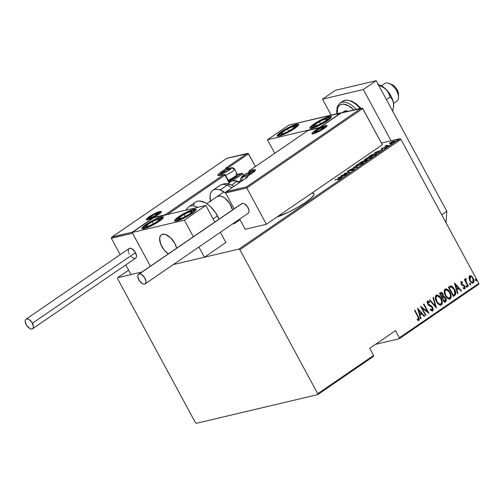 <?xml version="1.0" encoding="UTF-8"?>
<svg xmlns="http://www.w3.org/2000/svg" width="504" height="504" viewBox="0 0 504 504"><rect width="100%" height="100%" fill="white"/><g stroke="black" fill="none" stroke-linecap="round" stroke-linejoin="round"><path stroke-width="0.76" d="M311.73 193.183A25.187 4.253 151.6 0 1 314.017 193.719A25.187 4.253 151.6 0 1 305.323 202.52L311.075 198.116L313.91 194.872L314.074 193.838L313.381 193.271L311.73 193.183M281.837 215.221L281.226 214.093L281.837 215.221M375.537 344.326L399.288 338.719L478.737 284.275L478.8 283.361L399.351 337.806L395.483 330.662L369.716 348.321L373.584 355.465L317.747 393.725L239.891 249.732L400.945 139.369L478.8 283.361L400.945 139.369L400.025 138.688L238.972 249.052L173.282 264.568L204.391 257.223L225.868 242.506L220.355 232.312L225.868 242.506L204.391 257.223L173.282 264.568L238.972 249.052L400.025 138.688L381.427 143.079L400.025 138.688L400.945 139.369L239.891 249.732L238.972 249.052L239.891 249.732L317.747 393.725L373.584 355.465L369.716 348.321L395.483 330.662L399.351 337.806L399.288 338.719L375.537 344.326M466.748 287.274L467 286.203L466.194 285.692L466.572 287.154L467.076 287.198L467.114 286.461L466.194 285.692L466.225 286.732L467.032 287.236L467 286.203L466.704 287.318M141.964 271.971L117.608 277.723L128.614 270.182L117.608 277.723L117.552 278.63L195.407 422.629L196.327 423.31L317.69 394.632L373.521 356.378L373.584 355.465L373.521 356.378L317.69 394.632L317.747 393.725L317.69 394.632L196.327 423.31L195.407 422.629L117.552 278.63L117.608 277.723L141.964 271.971L130.99 274.56L125.767 264.902L130.99 274.56L141.964 271.971M276.891 217.06L288.855 212.039L297.517 207.409L305.323 202.52A25.187 4.253 151.6 0 1 276.891 217.06M389.479 143.438L392.748 142.607L394.991 141.013L392.024 141.693L389.479 143.438L394.38 141.706L394.997 141.025L392.024 141.693L389.453 143.407M389.006 145.36L386.442 145.719L386.543 145.202L384.836 146.343L389.006 145.36L386.618 145.713L386.543 145.202L384.836 146.343L389.006 145.36M381.578 148.541L381.301 148.919L381.982 148.831L385.39 147.439L384.275 148.378L386.114 147.174L382.089 148.636L383.046 147.804L381.578 148.541L381.761 148.888L381.578 148.541L381.811 148.875L385.201 147.47L384.275 148.378L385.793 147.596L385.566 147.212L382.177 148.617L383.046 147.804L381.578 148.541L381.811 148.875M375.745 154.445L376.614 153.411L373.974 153.903L368.651 156.744L374.365 155.396L376.727 153.493L375.241 153.544L371.177 155.106L368.651 156.744L374.365 155.396L375.745 154.445M364.14 161.022L363.422 160.965L363.699 161.488L363.422 160.965L359.787 162.817L365.501 161.469L367.114 159.995L363.157 161.034L359.787 162.817L365.501 161.469L366.691 160.65C367.473 160.02 367.403 159.825 366.477 160.07L364.14 160.946L364.424 161.475M357.405 167.013L353.72 166.975L353.298 167.265L356.353 167.24L349.77 169.684L357.5 166.95L353.72 166.975L353.298 167.265L356.353 167.24L349.77 169.684L357.405 167.013M346.903 174.214L342.411 175.272L349.889 172.166L344.182 173.515L348.296 172.714L340.805 175.827L346.519 174.478L342.411 175.272L349.889 172.166L344.182 173.515L348.296 172.714L340.805 175.827L346.903 174.214M339.935 179.052C340.458 178.517 340.137 178.435 338.978 178.813L334.738 179.985L339.425 178.907L338.197 179.947L340.25 178.599L335.122 179.72L338.537 179.09L339.381 179.172L338.197 179.947L340.313 178.637M337.819 177.874L341.599 177.843L342.021 177.559L340.811 177.566L342.682 176.28L345.555 175.14L337.913 177.805L341.599 177.843L342.021 177.559L340.811 177.566L342.682 176.28L345.555 175.14L337.819 177.874M353.783 169.558L354.186 169.029L353.228 169.136L348.214 171.165L349.915 169.955L347.451 171.429L352.951 169.369L353.386 169.558L351.194 170.774L353.474 169.76L353.499 169.061L348.421 171.127L349.915 169.955L347.798 170.969L348.062 171.385L353.109 169.331L353.209 169.697L351.194 170.774L353.783 169.558C354.425 169.01 354.331 168.846 353.499 169.061L353.776 169.571C354.425 169.01 354.331 168.846 353.499 169.061M357.179 165.904L360.99 164.462L363.233 162.924L361.771 162.735L357.928 164.184L355.698 165.728L357.179 165.904L362.471 163.611L363.252 162.723L361.771 162.735L356.435 165.054L355.673 165.929L357.179 165.904M366.043 159.825L369.854 158.388L372.097 156.851L370.635 156.662L366.792 158.111L364.562 159.655L366.043 159.825L371.335 157.531L372.116 156.643L370.635 156.662L365.299 158.974L364.543 159.856L366.043 159.825M374.724 152.586L378.504 152.555L378.926 152.265L377.71 152.277L382.454 149.845L374.819 152.517L378.504 152.555L378.926 152.265L377.71 152.277L382.454 149.845L374.724 152.586M387.16 146.444L388.143 145.902L387.072 146.292M390.726 143.999L391.709 143.457L390.638 143.848M396.509 140.036L397.492 139.501L396.415 139.885M468.928 277.868L470.093 281.131L472.343 283.059L473.275 282.952L473.918 282.209L473.754 279.386L471.996 276.538L471.026 275.846L469.816 275.751L468.922 277.578L469.772 280.583C470.654 282.423 471.857 283.185 473.388 282.883C474.333 281.49 474.283 279.928 473.237 278.208L471.479 276.116L469.602 275.871L468.928 277.868M468.027 286.392L468.411 286.127L465.916 281.226L465.728 279.947L466.231 279.487L466.061 278.611L465.614 278.611L465.286 280.356L464.751 279.361L464.367 279.625L468.027 286.392L468.411 286.127L466.005 281.478L466.061 278.611L465.557 278.643L465.286 280.356L464.751 279.361L464.367 279.625L468.027 286.392M460.788 281.767L462.508 282.051L461.009 281.78L461.072 283.765L461.929 284.993L463.787 285.806L464.442 286.625L464.468 287.816L463.277 287.69L463.352 288.502L464.921 288.666L465.016 286.801L463.995 285.201L461.777 284.054L461.393 282.782L461.803 282.467L462.552 282.82L462.508 282.051L461.198 281.642L461.217 284.054L461.929 284.993L464.354 286.442L464.341 287.942L462.956 287.771M450.305 286.001L448.371 287.167L453.38 296.428L455.704 294.304L455.755 292.622L454.98 290.165L453.474 287.671L451.748 286.152L450.437 285.963L448.371 287.167L453.38 296.428L454.766 295.483C456.151 293.744 456.101 291.721 454.602 289.403L450.866 285.913L450.148 286.033M444.515 302.507L446.229 300.97L445.694 298.091L444.786 296.881L443.533 296.327L443.098 294.286L441.832 292.648L440.817 292.427L439.507 293.24L444.515 302.507L445.706 301.688C446.519 300.649 446.512 299.452 445.694 298.091L443.533 296.327L442.966 294.015C442.304 292.641 441.435 292.188 440.351 292.66L439.507 293.24L444.515 302.507M436.42 308.051L433.434 297.398L433.018 297.688L435.506 306.23L429.906 299.817L429.484 300.107L436.42 308.051L433.434 297.398L433.018 297.688L435.506 306.23L429.906 299.817L429.484 300.107L436.42 308.051M425.918 315.246L421.98 307.963L428.904 313.198L423.896 303.937L423.511 304.202L427.461 311.503L420.525 306.249L425.534 315.51L425.918 315.246L425.477 315.403L425.918 315.246L421.98 307.963L428.816 313.261L423.896 303.937L423.511 304.202L427.461 311.503L420.525 306.249L425.534 315.51L425.918 315.246M417.784 316.569L418.673 318.906L418.276 319.454L417.129 319.158L417.281 320.027L419.026 320.286L419.171 318.383L414.836 310.143L414.452 310.407L417.784 316.569L418.452 319.391L417.129 319.158L417.281 320.027L418.937 320.361C419.504 319.082 419.265 317.759 418.219 316.399L414.836 310.143L414.452 310.407L417.784 316.569M417.539 308.297L420.62 318.881L421.042 318.591L420.053 315.202L421.924 313.916L424.147 316.462L424.57 316.172L417.633 308.228L420.62 318.881L421.042 318.591L420.053 315.202L421.924 313.916L424.147 316.462L424.57 316.172L417.539 308.297M427.203 301.197L429.528 301.902L427.531 301.121L427.631 304.013L428.646 305.254L432.293 307.749L432.281 309.916L430.473 309.034L430.347 309.765L432.936 310.741L433.257 309.254L432.69 307.497L431.525 306.092L427.997 303.71L427.921 302.167L429.477 302.715L429.528 301.902L427.776 301.014L427.102 302.11L428.35 304.989L432.161 307.522L432.464 309.727L431.796 309.973L430.473 309.034L430.347 309.765L431.802 310.911L432.785 310.867L432.337 311.018M436.54 301.675L438.033 303.773L440.036 305.109L441.624 304.8L442.336 303.062L442.002 300.497L440.698 297.707L439.022 295.772L437.239 294.922L435.878 295.457L435.324 297.014L435.557 299.206L436.54 301.675C437.73 304.183 439.368 305.267 441.473 304.914C442.695 302.954 442.588 300.806 441.139 298.462C439.948 295.917 438.291 294.827 436.168 295.199C434.971 297.177 435.097 299.338 436.54 301.675M445.404 295.602L446.897 297.7L448.9 299.036L450.488 298.721L451.2 296.988L450.866 294.424L449.562 291.627L447.886 289.693L446.103 288.849L444.749 289.384L444.194 290.94L444.421 293.133L445.404 295.602C446.594 298.11 448.239 299.187 450.337 298.841C451.559 296.881 451.452 294.733 450.003 292.389C448.812 289.844 447.155 288.754 445.032 289.126C443.835 291.104 443.961 293.265 445.404 295.602M454.438 283.009L457.525 293.593L457.941 293.303L456.952 289.913L458.829 288.628L461.053 291.173L461.475 290.884L454.539 282.939L457.525 293.593L457.941 293.303L456.952 289.913L458.829 288.628L461.053 291.173L461.475 290.884L454.438 283.009M469.791 284.288L470.364 284.829L470.73 284.577L469.993 283.216L469.728 284.161L470.597 284.798L470.56 283.758L469.76 283.254L469.791 284.288M475.574 280.325L476.141 280.867L476.507 280.615L475.776 279.254L475.461 280.067L476.375 280.835L476.343 279.796L475.543 279.292L475.574 280.325M418.843 318.459L414.571 310.325L418.219 316.399L417.898 316.474C418.944 317.835 419.177 319.158 418.61 320.437L419.007 319.095M418.364 320.544L418.937 320.361M418.452 319.391L418.081 319.454M417.659 308.706L424.57 316.172L424.072 316.367L417.659 308.706M421.602 313.992L419.725 315.277L420.053 315.202L419.725 315.277L420.714 318.667L421.042 318.591L420.582 318.755L419.725 315.277L421.602 313.992M419.41 314.194L418.226 310.124L421.218 313.097L419.41 314.194L419.731 314.112L418.553 310.048L418.226 310.124L419.41 314.194M420.72 306.608L427.461 311.503L420.72 306.608M423.625 304.12L428.394 312.927L423.625 304.12M421.653 308.038L421.98 307.963L421.653 308.038L425.59 315.328L421.653 308.038M432.161 311.075L432.785 310.867L432.69 307.497L427.997 303.71L428.161 302.028L427.669 302.179L429.477 302.715L429.528 301.902L429.169 302.469L429.2 301.978L427.72 301.083M432.281 309.916L431.934 309.998M430.145 309.116L431.953 309.992M427.997 302.104L427.675 303.786L432.69 307.497L432.363 307.572L432.457 310.943L432.785 310.867M432.306 311.025L432.949 309.796L432.47 307.78L431.197 306.167L427.858 304.088L427.442 302.507L428.054 302.104M429.156 305.052L428.608 304.781M431.84 310.048L430.347 309.305M429.66 299.987L435.506 306.23L429.66 299.987M433.144 297.599L436.073 307.648L433.144 297.599M436.703 294.96L436.168 295.199M436.546 295.004L440.817 298.538C442.26 300.882 442.367 303.036 441.145 304.996L440.786 305.178M440.622 305.229L441.473 304.914M440.452 305.26L441.435 304.744L441.951 303.628L441.536 300.151L439.312 296.415L436.918 294.998M441.435 304.744L441.668 304.416M436.974 295.999L439.022 296.566L440.918 299.042L441.712 301.82L440.943 303.975C439.236 304.296 437.894 303.44 436.924 301.411C435.752 299.496 435.683 297.738 436.703 296.138L436.376 296.213L436.703 296.138C438.43 295.823 439.778 296.686 440.754 298.727C441.932 300.649 441.995 302.4 440.943 303.975L438.864 303.988L436.596 301.487L435.639 297.933L436.647 296.075M440.943 303.975L439.192 303.906L436.596 301.487L436.924 301.411L435.966 297.858L436.798 296.031M436.703 296.138L436.376 296.213C435.355 297.814 435.424 299.571 436.596 301.487C437.566 303.515 438.908 304.372 440.616 304.057M440.899 292.402L440.351 292.66M440.729 292.459L442.966 294.015L442.638 294.097L443.205 296.409L445.366 298.166C446.191 299.527 446.191 300.724 445.379 301.764L444.459 302.4L445.901 301.046L445.366 298.166L444.175 296.724L443.205 296.409L442.134 293.334L440.49 292.503M445.99 300.567L445.983 300.069M443.866 296.547L443.539 296.447M443.325 297.297L442.455 297.744L443.652 297.221L445.309 298.355L444.956 300.901L444.389 301.291L444.062 301.367L442.197 297.921L444.144 297.253L445.164 298.11L445.656 299.426L445.441 300.46L444.389 301.291L442.525 297.845L442.197 297.921L444.062 301.367L444.389 301.291L442.525 297.845L443.652 297.221M441.145 293.441L442.273 293.826L442.884 295.06L442.89 296.012L442.008 296.894L440.08 294.002L441.687 296.976L442.008 296.894L440.401 293.927L441.145 293.441L440.08 294.002L440.931 293.561L442.588 294.298L442.273 296.717L441.687 296.976L440.08 294.002L440.824 293.517M445.574 288.88L445.032 289.126M445.41 288.931L449.681 292.465C451.124 294.808 451.231 296.957 450.009 298.916L449.65 299.105M449.486 299.149L450.337 298.841M449.316 299.181L450.299 298.664L450.815 297.555L450.4 294.078L448.176 290.342L445.782 288.924M450.299 298.664L450.532 298.343M449.209 298.122L447.18 297.549L445.145 294.764L444.503 291.86L444.818 290.613L445.511 290.002M449.807 297.902L448.056 297.832L445.46 295.413L445.788 295.331L444.83 291.778L445.7 289.983L447.621 290.298L449.618 292.648L450.576 295.741L449.807 297.902C448.1 298.217 446.758 297.36 445.788 295.331C444.616 293.416 444.547 291.665 445.567 290.065L445.99 289.876L445.567 290.065C447.294 289.75 448.642 290.613 449.618 292.648C450.796 294.575 450.859 296.327 449.807 297.902L449.203 298.129M445.567 290.065L445.24 290.14C444.219 291.74 444.295 293.498 445.46 295.413C446.431 297.442 447.772 298.299 449.48 297.977M450.866 285.913L454.274 289.485C455.774 291.797 455.83 293.819 454.438 295.558L455.465 293.977L454.86 290.714L452.705 287.236L450.324 285.995M454.728 295.331L455.213 294.745M448.944 287.929L451.111 286.946L454.211 289.668L454.929 293.744L453.254 295.218L449.272 287.853L448.944 287.929L452.926 295.294L448.944 287.929L449.587 287.633L448.944 287.929M452.926 295.294L453.254 295.218L452.926 295.294M450.784 287.022L449.259 287.715L451.111 286.946L452.296 287.33L453.928 289.176L455.005 291.665L454.929 293.744L453.254 295.218L449.272 287.853L450.702 287.034M454.558 283.418L461.475 290.884L460.971 291.079L454.558 283.418M458.501 288.704L456.63 289.989L456.952 289.913L456.63 289.989L457.619 293.378L457.941 293.303L457.487 293.467L456.63 289.989L458.501 288.704M456.309 288.905L455.125 284.836L458.117 287.809L456.309 288.905L456.637 288.823L455.452 284.76L455.125 284.836L456.309 288.905M460.965 281.686L462.181 282.127L462.212 282.605L462.508 282.051L462.552 282.82L461.223 282.605L461.551 282.53L461.223 282.605L461.255 283.834L461.582 283.758L461.551 282.53M461.74 282.612L461.066 282.857L461.255 283.834L462.023 284.294L461.582 283.758L461.456 284.13L463.995 285.201L462.552 284.741L464.719 286.14L463.667 285.277L464.392 286.215L464.474 288.842L464.801 288.767L464.719 286.14L464.392 286.215L464.852 288.124L464.367 288.905M464.341 287.942L463.277 287.69L463.352 288.502L464.801 288.767L464.304 288.931M464.216 288.956L464.801 288.767M463.888 288.08L463.207 287.929M465.866 285.774L466.673 286.278L466.099 285.737M464.48 279.544L465.286 280.356L464.48 279.544M465.23 278.718L465.557 278.643M466.061 278.611L465.898 279.512L465.476 278.649M465.614 279.6L465.677 281.553L466.005 281.478L465.677 281.553L468.084 286.209L468.411 286.127L467.97 286.285L465.828 281.925L465.614 279.6M469.432 283.33L470.56 283.758L470.27 284.873M470.314 284.829L470.352 284.099L469.665 283.292M469.274 275.946L471.479 276.116L471.152 276.192L472.909 278.284C473.955 280.01 474.006 281.566 473.067 282.958L473.684 281.994L473.716 280.715M472.639 283.147L473.388 282.883M473.432 279.468L472.544 277.666M472.135 277.112L470.925 276.047L469.722 275.757M472.525 282.183L471.026 281.868L469.615 279.959L469.256 277.54L470.112 276.633M472.941 282.051L471.807 282.076L469.835 280.4L470.156 280.325L469.526 277.943L470.144 276.652L471.649 276.998L472.859 278.479L473.464 280.344L472.941 282.051C471.763 282.303 470.837 281.73 470.156 280.325L470.352 276.57L469.722 276.784L470.049 276.702C471.24 276.482 472.172 277.074 472.859 278.479L472.941 282.051L472.456 282.215M470.049 276.702L469.722 276.784L469.835 280.4C470.509 281.805 471.435 282.379 472.613 282.127M475.215 279.367L476.343 279.796L476.047 280.911M476.097 280.867L476.078 280.003L475.448 279.329M421.218 313.097L419.731 314.112L418.553 310.048L421.218 313.097M450.57 287.053L451.111 286.946M458.117 287.809L456.637 288.823L455.452 284.76L458.117 287.809M339.866 179.468L339.381 179.172M338.965 177.578L342.008 176.746L340.572 177.849L338.965 177.578L339.123 177.862L338.965 177.578L341.901 176.551L340.421 177.572L338.965 177.578M353.109 169.331L353.209 169.697M347.798 170.969L348.062 171.385M356.126 166.062L356.448 165.778M362.653 163.151L363.094 163.107M356.567 165.684L356.07 166.131M363.214 163.113L362.508 163.17M357.04 164.896L361.387 163L362.559 162.981L361.966 163.932L357.638 165.784L356.385 165.659L357.613 164.543L360.524 163.252L362.546 162.962L361.305 164.115L358.659 165.312L356.448 165.715L357.04 164.896M366.698 160.618L366.477 160.07L366.547 160.656M366.691 160.65C367.473 160.02 367.403 159.825 366.477 160.07M360.757 162.414L363.044 161.23L362.993 162.061L360.757 162.414L363.044 161.23L362.59 161.986L360.757 162.414M366.093 160.335L366.54 160.404L365.381 161.494L363.176 161.847L366.093 160.335L365.299 161.343L363.258 161.998L366.093 160.335L366.83 160.864M363.044 161.23L363.497 161.242L362.849 161.803M371.517 157.078L371.958 157.034M372.078 157.034L371.372 157.097M365.904 158.823L370.251 156.927L371.423 156.908L370.831 157.859L366.502 159.705L365.249 159.585L366.477 158.464L369.388 157.172L371.41 156.889L370.169 158.042L367.523 159.239L365.318 159.642L365.904 158.823M371.259 155.263L374.856 153.808L375.952 154.306L374.781 155.106L369.621 156.341L372.494 154.627L375.789 153.682L374.245 155.421L369.621 156.341L371.272 155.257M376.085 153.959L376.463 153.909M376.633 153.903L375.965 153.978M376.267 154.293L375.978 153.764L375.826 154.067M376.11 154.596L375.14 154.337M375.871 152.29L378.907 151.458L377.326 152.277L377.477 152.561L375.871 152.29L376.022 152.573L375.871 152.29L378.806 151.263L377.326 152.277L375.871 152.29M385.793 147.596L385.566 147.212M386.933 146.444L387.223 146.973M386.02 145.499L386.291 146.002L386.02 145.499L385.837 145.933M386.303 146.028L386.833 145.732M389.762 143.968L390.348 143.256M390.499 143.993L390.789 144.528M394.853 141.454L394.424 141.523M390.575 142.607L393.586 141.29C394.481 141.051 394.575 141.233 393.87 141.832L390.89 143.142C389.989 143.382 389.882 143.199 390.575 142.607L393.586 141.29C394.481 141.051 394.575 141.233 393.87 141.832L390.89 143.142C389.989 143.382 389.882 143.199 390.575 142.607L390.096 143.111L390.89 143.142M393.586 141.29L394.323 141.246L393.87 141.832M399.351 337.806L478.8 283.361L478.737 284.275L399.288 338.719L399.351 337.806M314.061 123.959L314.276 124.356L314.061 123.959L315.863 122.781L322.043 119.341L329.175 116.531L331.021 116.386L331.273 117.161L327.109 120.872A12.209 2.06 151.6 0 1 316.235 126.813A12.209 2.06 151.6 0 1 309.847 128.224A12.209 2.06 151.6 0 1 314.061 123.959A12.209 2.06 151.6 0 1 324.935 118.012A12.209 2.06 151.6 0 1 331.33 116.607A12.209 2.06 151.6 0 1 327.109 120.872L319.127 125.483L311.995 128.299L310.155 128.444L309.897 127.663L314.061 123.959M281.434 131.664L281.654 132.061L281.434 131.664L283.235 130.486L289.422 127.052L296.554 124.236L298.393 124.091L298.651 124.872L294.487 128.583A12.209 2.06 151.6 0 1 283.613 134.524A12.209 2.06 151.6 0 1 277.219 135.929A12.209 2.06 151.6 0 1 281.434 131.664A12.209 2.06 151.6 0 1 292.314 125.723A12.209 2.06 151.6 0 1 298.702 124.312A12.209 2.06 151.6 0 1 294.487 128.583L286.499 133.195L279.373 136.011L277.528 136.149L277.276 135.374L281.434 131.664M267.435 139.791L319.637 127.462L341.107 112.745L288.912 125.074L267.435 139.791L288.912 125.074L341.227 112.959L319.637 127.462L267.435 139.791L274.737 153.298L267.435 139.791M174.8 243.319A12.209 6.382 55.6 0 1 176.665 248.189L174.8 243.319L170.516 237.693L165.482 234.486L163.932 234.171L161.387 234.776L160.486 235.664L159.611 238.461L160.757 244.301L164.436 250.337L168.349 253.884A12.209 6.382 55.6 0 1 161.746 246.399A12.209 6.382 55.6 0 1 161.368 234.782A12.209 6.382 55.6 0 1 174.8 243.319M146.154 224.368A12.209 2.06 151.6 0 1 157.028 218.427A12.209 2.06 151.6 0 1 163.422 217.016A12.209 2.06 151.6 0 1 159.201 221.281L153.329 224.816L147.244 227.676L142.985 228.898L141.914 228.577L143.363 226.504L146.154 224.368L156.196 218.786L161.267 216.941L163.113 216.796L163.447 217.073L162.874 218.276L159.201 221.281A12.209 2.06 151.6 0 1 148.327 227.228A12.209 2.06 151.6 0 1 141.939 228.633A12.209 2.06 151.6 0 1 146.154 224.368L146.368 224.765L146.154 224.368M178.781 216.657A12.209 2.06 151.6 0 1 189.655 210.716A12.209 2.06 151.6 0 1 196.043 209.311A12.209 2.06 151.6 0 1 191.829 213.576L181.787 219.158L176.715 221.004L174.535 220.865L175.991 218.793L180.577 215.479L190.745 210.269L193.895 209.229L196.069 209.368L194.62 211.441L191.829 213.576A12.209 2.06 151.6 0 1 180.955 219.517A12.209 2.06 151.6 0 1 174.56 220.928A12.209 2.06 151.6 0 1 178.781 216.657L178.996 217.06L178.781 216.657M205.827 205.449L153.625 217.778L132.155 232.495L184.357 220.16L205.827 205.449L184.357 220.16L193.334 236.767L184.357 220.16L132.155 232.495L150.381 266.2L132.155 232.495L153.625 217.778L205.827 205.449L214.805 222.05L205.827 205.449M198.878 247.029L204.391 257.223L198.878 247.029M342.185 112.732L344.112 111.409A10.685 5.582 55.6 0 1 348.182 111.315L346.355 110.874L344.125 111.403M381.452 85.825L384.911 83.45M161.526 234.688L161.526 234.688A12.209 6.382 55.6 0 1 170.087 237.296A12.209 6.382 55.6 0 1 176.665 248.189L174.945 243.589L170.73 237.901L165.69 234.555L162.716 234.234L161.526 234.688L160.587 235.526L159.629 238.241L160.65 244.031L164.235 250.097L168.349 253.884A12.209 6.382 55.6 0 1 160.511 243.671A12.209 6.382 55.6 0 1 161.368 234.782A12.209 6.382 55.6 0 1 161.526 234.688M206.766 203.679L223.94 191.904M238.751 181.761L240.95 180.256M396.856 101.165A10.685 5.582 -124.4 0 0 396.995 101.077A10.685 5.582 -124.4 0 0 395.64 89.233A10.685 5.582 -124.4 0 0 385.043 83.362A10.685 5.582 55.6 0 1 389 83.368A10.685 5.582 55.6 0 1 398.544 97.297A10.685 5.582 55.6 0 1 396.856 101.165M391.488 84.357L394.638 86.442L396.509 88.723L398.28 92.604L398.5 94.928M398.544 97.297L398.525 94.387A7.629 3.988 -124.4 0 0 391.702 84.439L389 83.368M160.663 212.631A7.629 1.285 151.6 0 0 159.585 212.738A0.913 0.769 -103.3 0 1 159.799 211.504A8.549 1.443 -28.4 0 0 149.215 216.701A8.549 1.443 -28.4 0 0 147.773 219.744A0.913 0.769 -103.3 0 1 148.006 219.643A0.913 0.769 76.7 0 0 147.773 219.744L146.248 219.649L146.645 218.805L150.482 215.876L157.595 212.228L160.574 211.371L161.324 211.598L159.44 213.759L155.704 216.203L147.773 219.744A8.549 1.443 -28.4 0 0 158.351 214.54A8.549 1.443 -28.4 0 0 159.799 211.504A0.913 0.769 76.7 0 0 159.453 212.184M227.997 167.908L248.541 153.827L255.415 166.541L248.289 153.569L248.541 153.827L227.997 167.908M111.68 237.22L111.378 238.298L120.217 254.646L111.378 238.298L132.583 233.289L150.381 266.2L132.432 232.961L132.583 233.289L111.378 238.298L111.68 237.22L132.313 232.168L153.783 217.457L165.205 214.754L224.041 174.441L218.112 175.594L217.904 174.957L219.038 173.653L227.134 167.92L225.502 168.304L246.979 153.594L226.75 158.369L112.083 236.949L226.75 158.369L248.289 153.569L247.445 153.436M228.545 181.144L224.96 175.115L225.275 174.793L224.96 175.115A0.913 0.479 -124.4 0 0 224.041 174.441A0.913 0.479 55.6 0 1 224.96 175.115L167.473 214.509L224.96 175.115L228.394 181.472L229.982 182.391M232.344 180.936L242.777 173.786L243.608 175.323L242.531 173.527L242.777 173.786L232.344 180.936M219.076 175.512A9.16 1.544 151.6 0 1 221.974 172.771A9.16 1.544 151.6 0 0 219.076 175.512M227.354 167.826L228.369 168.279L226.214 169.861L228.199 168.871L228.211 168.273A0.913 0.769 -103.3 0 0 227.354 167.826L227.134 167.92A0.913 0.769 -103.3 0 1 227.354 167.826L225.874 168.172M241.214 173.552L229.622 181.497L241.214 173.552L237.176 174.504L242.531 173.527L241.681 173.395M226.844 158.306L247.344 153.462M246.979 153.594L225.502 168.304L227.134 167.92L228.054 168.601A0.913 0.479 -124.4 0 0 227.134 167.92L221.338 171.896A0.913 0.479 55.6 0 1 222.232 172.526A0.913 0.479 -124.4 0 0 221.338 171.896A10.074 1.701 -28.4 0 0 219.637 175.48A0.913 0.769 -103.3 0 1 219.864 175.379M225.968 168.153L225.502 168.304M224.255 174.34A0.913 0.769 -103.3 0 1 225.112 174.793L224.255 174.34A0.913 0.769 76.7 0 0 224.041 174.441A0.913 0.769 -103.3 0 1 224.255 174.34L219.851 175.379A0.913 0.769 76.7 0 0 219.637 175.48L224.041 174.441L165.205 214.754L165.218 215.221L165.205 214.754L153.783 217.457L153.802 217.917L153.783 217.457L132.313 232.168L132.325 232.634L132.313 232.168L112.083 236.949M229.389 181.597A0.913 0.769 -103.3 0 0 229.622 181.497A0.913 0.479 55.6 0 1 230.385 181.938A0.913 0.479 -124.4 0 0 229.622 181.497A0.913 0.769 -103.3 0 1 229.402 181.591L228.709 181.15L228.394 181.472A1.833 1.531 76.7 0 0 229.711 182.398M147.521 219.738A7.629 1.285 151.6 0 1 148.195 218.893M326.353 126.624A7.629 1.285 151.6 0 0 325.275 126.731A0.913 0.769 -103.3 0 1 325.489 125.496A8.549 1.443 -28.4 0 0 314.912 130.694A8.549 1.443 -28.4 0 0 313.469 133.736L312.178 133.837L312.341 132.804L317.558 129.037L324.488 125.786L327.014 125.59L326 127.046L322.787 129.364L318.459 131.771L313.469 133.736A0.913 0.769 -103.3 0 1 313.696 133.636A0.913 0.769 76.7 0 0 313.469 133.736A8.549 1.443 -28.4 0 0 324.047 128.539A8.549 1.443 -28.4 0 0 325.489 125.496A0.913 0.769 76.7 0 0 325.149 126.183M313.211 133.73A7.629 1.285 151.6 0 1 313.891 132.892M225.887 191.923L225.584 193.001L234.133 208.807L225.584 193.001L246.79 187.986L266.396 224.255L245.19 229.263L239.677 219.07L245.19 229.263L266.396 224.255L246.79 187.986L362.748 108.53L382.353 144.793L266.396 224.255L382.353 144.793L362.496 108.266L340.956 113.072L319.479 127.783L308.064 130.486L249.228 170.799L255.15 169.646L255.358 170.283L254.23 171.581L246.128 177.32L247.76 176.936L226.29 191.646L246.513 186.871L361.179 108.291L246.513 186.871L225.887 191.923L225.584 193.001L246.79 187.986L246.513 186.871L246.79 187.986L362.748 108.53L361.645 108.139M226.29 191.646L247.76 176.936L246.128 177.32L251.924 173.344A10.074 1.701 -28.4 0 0 253.632 169.76L249.228 170.799A0.913 0.479 -124.4 0 0 249.14 170.837A0.913 0.479 55.6 0 1 249.228 170.799A0.913 0.769 76.7 0 0 249.014 172.034L249.19 172.368L249.014 172.034L253.417 170.995L253.877 171.845L253.417 170.995A9.16 1.544 151.6 0 1 254.822 170.9A9.16 1.544 151.6 0 0 253.417 170.995A0.913 0.769 -103.3 0 1 253.632 169.76A0.913 0.769 76.7 0 0 253.417 170.995L249.014 172.034A0.913 0.769 -103.3 0 1 249.228 170.799L308.064 130.486L319.479 127.783L340.956 113.072L361.179 108.291M247.357 177.206L247.76 176.936L247.357 177.206M245.914 178.555L246.128 177.32A0.913 0.769 76.7 0 0 245.807 178.252M251.773 173.452A0.913 0.479 -124.4 0 1 251.836 173.382A0.913 0.479 55.6 0 1 251.924 173.344A0.913 0.479 -124.4 0 0 251.836 173.382L246.04 177.358A0.913 0.479 55.6 0 1 246.128 177.32L245.927 177.534M249.058 172.418L249.14 170.837A0.913 0.479 -124.4 0 0 249.02 171.013M244.976 176.236A4.58 0.775 151.6 0 1 243.325 176.822L248.075 174.63L250.557 172.418L249.02 172.633L245.013 174.604L242.815 176.224L242.531 176.816L243.325 176.822A4.58 0.775 151.6 0 1 243.274 176.835A4.58 0.775 151.6 0 1 242.531 176.816A4.58 0.775 151.6 0 1 244.1 175.197A4.58 0.775 151.6 0 1 248.113 172.992A4.58 0.775 151.6 0 1 250.557 172.418A4.58 0.775 151.6 0 1 250.192 173.099A4.58 0.775 151.6 0 1 248.989 174.037A4.58 0.775 151.6 0 1 244.976 176.236M242.865 180.268A7.629 1.285 151.6 0 1 242.323 180.413A2.444 2.041 -103.3 0 1 242.897 177.118A5.191 0.876 151.6 0 1 243.772 175.272A5.191 0.876 151.6 0 1 250.192 172.116L250.979 172.053L250.879 172.683L247.71 174.97L243.508 176.942L241.97 177.061L244.534 174.768L250.192 172.116A2.444 2.041 -103.3 0 1 250.809 171.851A2.444 2.041 76.7 0 0 250.192 172.116A5.191 0.876 151.6 0 1 249.316 173.962A5.191 0.876 151.6 0 1 242.897 177.118A2.444 2.041 76.7 0 0 242.323 180.413L242.323 180.413A7.629 1.285 151.6 0 1 240.975 180.363L241.447 181.238M250.809 171.851A2.444 2.041 -103.3 0 1 252.63 172.469M240.956 180.167A7.629 1.285 -28.4 0 0 242.323 180.413M250.236 172.954L250.557 172.418L248.113 172.992L244.1 175.197L242.531 176.816L243.848 176.709L242.531 176.816L244.1 175.197L248.113 172.992L250.557 172.418L250.236 172.954M248.762 174.195L248.113 172.992L248.762 174.195M244.724 176.35L244.1 175.197L244.724 176.35M225.156 172.242A4.58 0.775 151.6 0 1 223.499 172.828L228.249 170.636L230.731 168.424L228.287 168.998L225.194 170.61L222.988 172.229L222.705 172.822L223.499 172.828A4.58 0.775 151.6 0 1 223.455 172.841A4.58 0.775 151.6 0 1 222.705 172.822A4.58 0.775 151.6 0 1 224.274 171.203A4.58 0.775 151.6 0 1 228.287 168.998A4.58 0.775 151.6 0 1 230.731 168.424A4.58 0.775 151.6 0 1 230.366 169.105A4.58 0.775 151.6 0 1 229.169 170.043A4.58 0.775 151.6 0 1 225.156 172.242M235.897 173.987A7.629 1.285 151.6 0 1 237.245 174.283A7.629 1.285 151.6 0 1 228.218 180.237A7.629 1.285 -28.4 0 0 237.239 174.031L234.581 169.111A7.629 1.285 151.6 0 1 225.553 175.316A7.629 1.285 -28.4 0 0 234.599 169.306M228.608 180.961A6.596 1.115 -28.4 0 0 236.817 175.644L237.245 174.283M230.372 168.122A5.191 0.876 151.6 0 1 229.496 169.968A5.191 0.876 151.6 0 1 223.07 173.124A2.444 2.041 76.7 0 0 222.157 174.838A2.444 2.041 -103.3 0 1 223.07 173.124L222.176 172.853L224.715 170.774L229.03 168.563L231.298 168.178L227.884 170.976L223.07 173.124A5.191 0.876 151.6 0 1 223.946 171.278A5.191 0.876 151.6 0 1 230.372 168.122A2.444 2.041 -103.3 0 1 230.989 167.857A2.444 2.041 76.7 0 0 230.372 168.122M230.989 167.857A2.444 2.041 -103.3 0 1 233.232 169.061A7.629 1.285 151.6 0 1 234.581 169.111C234.102 167.964 232.892 167.548 230.952 167.863L223.65 171.423L221.313 173.571L220.84 175.146M236.647 175.31L236.521 176.104L234.536 177.729L228.079 181.182M230.41 168.96L230.731 168.424L228.287 168.998L224.274 171.203L222.705 172.822L223.404 172.809L222.705 172.822L224.274 171.203L228.287 168.998L230.731 168.424L230.41 168.96M228.936 170.201L228.287 168.998L228.936 170.201M224.897 172.355L224.274 171.203L224.897 172.355M224.028 172.714L223.385 172.809M152.221 217.243A4.58 0.775 151.6 0 1 150.564 217.829L155.314 215.636L157.796 213.419L155.352 213.998L152.258 215.611L150.053 217.224L149.77 217.822L150.564 217.829A4.58 0.775 151.6 0 1 150.52 217.841A4.58 0.775 151.6 0 1 149.77 217.822A4.58 0.775 151.6 0 1 151.339 216.197A4.58 0.775 151.6 0 1 155.352 213.998A4.58 0.775 151.6 0 1 157.796 213.419A4.58 0.775 151.6 0 1 157.431 214.099A4.58 0.775 151.6 0 1 156.234 215.044A4.58 0.775 151.6 0 1 152.221 217.243M157.437 213.123A5.191 0.876 151.6 0 1 156.561 214.969A5.191 0.876 151.6 0 1 150.135 218.125A2.444 2.041 76.7 0 0 149.341 219.234A2.444 2.041 -103.3 0 1 150.135 218.125L149.209 218.068L149.449 217.558L152.618 215.271L156.095 213.564L158.363 213.179L154.948 215.977L150.135 218.125A5.191 0.876 151.6 0 1 151.011 216.279A5.191 0.876 151.6 0 1 157.437 213.123A2.444 2.041 -103.3 0 1 158.048 212.852A2.444 2.041 76.7 0 0 157.437 213.123M158.048 212.852A2.444 2.041 -103.3 0 1 159.743 213.349M151.093 217.709L149.77 217.822L151.339 216.197L151.962 217.35L151.339 216.197L155.352 213.998L156.001 215.202L155.352 213.998L157.796 213.419L157.109 214.408L157.796 213.419L155.352 213.998L151.339 216.197L149.77 217.822L150.469 217.81M317.911 131.242A4.58 0.775 151.6 0 1 316.26 131.828L321.01 129.629L323.492 127.418L321.955 127.638L317.948 129.604L315.75 131.223L315.466 131.821L316.26 131.828A4.58 0.775 151.6 0 1 316.21 131.834A4.58 0.775 151.6 0 1 315.466 131.821A4.58 0.775 151.6 0 1 317.035 130.196A4.58 0.775 151.6 0 1 321.048 127.997A4.58 0.775 151.6 0 1 323.492 127.418A4.58 0.775 151.6 0 1 323.127 128.098A4.58 0.775 151.6 0 1 321.924 129.037A4.58 0.775 151.6 0 1 317.911 131.242M323.127 127.115A5.191 0.876 151.6 0 1 322.251 128.961A5.191 0.876 151.6 0 1 315.832 132.117A2.444 2.041 76.7 0 0 315.031 133.226A2.444 2.041 -103.3 0 1 315.832 132.117L315.044 132.18L315.145 131.55L318.314 129.263L322.516 127.292L324.053 127.172L321.489 129.465L315.832 132.117A5.191 0.876 151.6 0 1 316.707 130.271A5.191 0.876 151.6 0 1 323.127 127.115A2.444 2.041 -103.3 0 1 323.744 126.85A2.444 2.041 76.7 0 0 323.127 127.115M323.744 126.85A2.444 2.041 -103.3 0 1 325.433 127.342M323.171 127.953L323.492 127.418L321.048 127.997L317.035 130.196L315.466 131.821L316.783 131.708L315.466 131.821L317.035 130.196L321.048 127.997L323.492 127.418L323.171 127.953M321.697 129.194L321.048 127.997L321.697 129.194M317.659 131.349L317.035 130.196L317.659 131.349M293.738 126.825L293.548 126.397A7.629 1.285 151.6 0 1 294.689 126.517L293.882 127.178L293.738 126.825L293.882 127.178L294.689 126.517L294.336 126.328L292.377 126.718L287.482 128.917L282.87 131.821L281.238 133.73L283.544 133.522L288.439 131.33L293.057 128.425L294.689 126.517A7.629 1.285 151.6 0 1 294.021 127.6A7.629 1.285 151.6 0 1 291.955 129.213A7.629 1.285 151.6 0 1 288.439 131.33A7.629 1.285 151.6 0 1 285.012 132.968A7.629 1.285 151.6 0 1 282.379 133.85A7.629 1.285 151.6 0 1 281.9 132.64A7.629 1.285 151.6 0 1 287.482 128.917L281.9 132.64L282.379 133.85L285.503 132.766L282.379 133.85L281.9 132.64L287.482 128.917A7.629 1.285 151.6 0 1 293.548 126.397L287.482 128.917L288.71 131.179L287.482 128.917L293.548 126.397L293.738 126.825M279.355 134.738A9.771 1.651 151.6 0 1 287.349 128.577A9.771 1.651 151.6 0 1 296.566 125.502A2.444 2.407 -21.6 0 1 298.381 125.294A2.444 2.407 158.4 0 0 296.566 125.502L294.481 127.947L288.572 131.664L282.309 134.48L280.243 134.977L279.355 134.738L281.44 132.294L287.349 128.577L293.618 125.767L296.566 125.502A9.771 1.651 151.6 0 1 288.572 131.664A9.771 1.651 151.6 0 1 279.355 134.738A2.444 2.407 158.4 0 0 278.158 136.2A2.444 2.407 -21.6 0 1 279.355 134.738M292.698 128.665L294.021 127.6L293.882 127.178L294.021 127.6L291.325 129.641L292.698 128.665M282.53 133.806L281.9 132.64L282.53 133.806M158.451 219.53L158.262 219.101A7.629 1.285 151.6 0 1 159.403 219.221L158.596 219.876L158.451 219.53L158.596 219.876L159.403 219.221L159.05 219.032L157.097 219.423L152.202 221.621L147.584 224.526L145.952 226.435L148.264 226.227L153.159 224.028L157.771 221.13L159.403 219.221A7.629 1.285 151.6 0 1 158.741 220.305A7.629 1.285 151.6 0 1 156.675 221.917A7.629 1.285 151.6 0 1 153.159 224.028A7.629 1.285 151.6 0 1 149.732 225.672A7.629 1.285 151.6 0 1 147.092 226.554A7.629 1.285 151.6 0 1 146.614 225.345A7.629 1.285 151.6 0 1 152.202 221.621L146.614 225.345L147.092 226.554L150.224 225.471L147.092 226.554L146.614 225.345L152.202 221.621A7.629 1.285 151.6 0 1 158.262 219.101L152.202 221.621L153.424 223.883L152.202 221.621L158.262 219.101L158.451 219.53M144.075 227.443A9.771 1.651 151.6 0 1 152.069 221.281A9.771 1.651 151.6 0 1 161.286 218.207A2.444 2.407 -21.6 0 1 163.101 217.999A2.444 2.407 158.4 0 0 161.286 218.207L159.201 220.651L153.292 224.368L147.023 227.178L144.963 227.682L144.075 227.443L146.16 224.998L152.069 221.281L158.332 218.471L160.398 217.967L161.286 218.207A9.771 1.651 151.6 0 1 153.292 224.368A9.771 1.651 151.6 0 1 144.075 227.443A2.444 2.407 158.4 0 0 142.878 228.904A2.444 2.407 -21.6 0 1 144.075 227.443M157.418 221.369L158.741 220.305L158.596 219.876L158.741 220.305L156.045 222.346L157.418 221.369M147.244 226.51L146.614 225.345L147.244 226.51M182.599 217.86L180.167 218.736L178.952 217.936L184.086 214.313L185.308 216.575L184.086 214.313L190.436 211.497L191.123 212.764L190.436 211.497L191.652 212.297L189.069 214.364L191.652 212.297A7.629 1.285 151.6 0 1 189.296 214.213A7.629 1.285 151.6 0 1 186.518 215.92A7.629 1.285 151.6 0 1 183.04 217.671L189.674 213.954L191.652 212.297L191.936 211.403L187.57 212.562L180.936 216.285L178.952 217.936L178.674 218.837L183.04 217.671A7.629 1.285 151.6 0 1 182.36 217.961A7.629 1.285 151.6 0 1 180.167 218.736A7.629 1.285 151.6 0 1 178.952 217.936A7.629 1.285 151.6 0 1 184.086 214.313A7.629 1.285 151.6 0 1 190.436 211.497A7.629 1.285 151.6 0 1 191.652 212.297L190.436 211.497L184.086 214.313L178.952 217.936L180.167 218.736L182.637 217.848M188.2 211.85A9.771 1.651 151.6 0 1 193.429 211.51A9.771 1.651 151.6 0 1 182.404 218.383L176.936 219.933L177.175 218.723L180.155 216.304L189.731 211.208L192.226 210.395L193.92 210.533L192.711 212.216L190.449 213.935L182.404 218.383A9.771 1.651 151.6 0 1 177.175 218.723A9.771 1.651 151.6 0 1 188.2 211.85A2.444 1.008 -113.9 0 1 188.37 211.73A2.444 1.008 66.1 0 0 188.2 211.85M317.879 125.162L315.447 126.032L314.238 125.231L319.372 121.615L320.588 123.871L319.372 121.615L325.723 118.793L326.403 120.059L325.723 118.793L326.939 119.593L324.349 121.666L326.939 119.593A7.629 1.285 151.6 0 1 324.582 121.508A7.629 1.285 151.6 0 1 321.798 123.215A7.629 1.285 151.6 0 1 318.32 124.967L324.954 121.25L326.939 119.593L327.216 118.698L322.85 119.864L316.216 123.581L314.238 125.231L313.954 126.132L318.32 124.967A7.629 1.285 151.6 0 1 317.64 125.263A7.629 1.285 151.6 0 1 315.447 126.032A7.629 1.285 151.6 0 1 314.238 125.231A7.629 1.285 151.6 0 1 319.372 121.615A7.629 1.285 151.6 0 1 325.723 118.793A7.629 1.285 151.6 0 1 326.939 119.593L325.723 118.793L319.372 121.615L314.238 125.231L315.447 126.032L317.917 125.143M323.486 119.146A9.771 1.651 151.6 0 1 328.715 118.805A9.771 1.651 151.6 0 1 317.69 125.679L312.215 127.228L312.455 126.019L315.435 123.6L325.011 118.503L327.512 117.69L329.206 117.829L328.715 118.805L325.735 121.231L317.69 125.679A9.771 1.651 151.6 0 1 312.455 126.019A9.771 1.651 151.6 0 1 323.486 119.146A2.444 1.008 -113.9 0 1 323.65 119.026A2.444 1.008 66.1 0 0 323.486 119.146M219.076 219.127A19.845 10.37 -124.4 0 0 217.526 215.863L213.104 218.9L217.526 215.863A19.845 10.37 -124.4 0 0 195.709 202.003L188.691 206.81A19.845 10.37 55.6 0 1 197.801 207.346M219.139 219.272L215.51 212.556L210.571 206.728L207.843 204.435L205.084 202.671L199.868 201.008L197.625 201.165L195.735 201.984M194.273 203.433L193.297 205.456M218.805 186.417A19.845 10.37 55.6 0 1 227.172 185.138A6.105 4.19 -69.7 0 1 230.486 184.527A6.105 4.19 -69.7 0 1 231.5 185.151M229.786 182.555A16.79 8.77 55.6 0 1 236.867 181.472A1.525 1.046 -69.7 0 1 237.699 181.32A1.525 1.046 -69.7 0 1 238.241 182.02L239.507 182.568M221.672 196.352A12.209 6.382 55.6 0 1 232.495 209.929L229.679 203.465L225.049 198.311L223.348 197.146L220.091 195.949L217.18 196.541A12.209 6.382 55.6 0 1 221.672 196.352M231.683 185.025L236.867 181.472A16.79 8.77 -124.4 0 0 230.719 181.711C232.546 180.463 234.877 180.331 237.699 181.32A1.525 1.046 110.3 0 0 236.867 181.472L231.683 185.025M210.565 201.6L210.08 195.609L210.647 193.189L211.737 191.287L213.293 189.977L215.271 189.302L217.589 189.29L220.154 189.945L227.172 185.138A19.845 10.37 -124.4 0 0 219.901 185.422C224.072 183.355 227.6 183.059 230.498 184.533A6.105 4.19 110.3 0 0 227.172 185.138L220.154 189.945A19.845 10.37 55.6 0 1 225.666 193.152L220.154 189.945A19.845 10.37 55.6 0 0 212.89 190.228L219.901 185.422M210.458 201.146A19.845 10.37 55.6 0 1 212.89 190.228M237.227 220.752A19.845 10.37 55.6 0 1 235.324 222.97A19.845 10.37 55.6 0 1 232.564 223.946L234.914 223.222L237.227 220.752M231.922 187.765A19.845 10.37 -124.4 0 0 227.172 185.138M239.35 182.675A16.79 8.77 -124.4 0 0 236.867 181.472M129.112 248.548L130.322 248.258L131.846 248.749L134.896 251.635L136.477 255.522L136.37 257.109L135.658 258.124A5.802 3.03 -124.4 0 0 135.488 252.605A5.802 3.03 -124.4 0 0 129.106 248.554L26.038 319.183A5.802 3.03 55.6 0 1 32.413 323.234L135.488 252.605L32.413 323.234A5.802 3.03 55.6 0 1 32.596 328.753A5.802 3.03 55.6 0 1 26.214 324.702A5.802 3.03 55.6 0 1 26.038 319.183L25.332 320.191L25.225 321.785L26.806 325.666L29.856 328.558L31.374 329.043L32.584 328.759L33.296 327.745L33.403 326.151L31.821 322.27L28.772 319.378L27.254 318.893L26.044 319.177M128.69 248.97L128.274 250.299L128.482 252.088M128.816 253.071L129.289 254.066M131.317 256.738L133.711 258.262M134.448 258.413L135.103 258.363M145.165 283.84L248.239 213.205A5.802 3.03 -124.4 0 0 247.773 207.194A5.802 3.03 -124.4 0 0 242.241 203.389A5.802 3.03 -124.4 0 0 241.681 203.635L138.606 274.271A5.802 3.03 55.6 0 1 139.167 274.025L242.241 203.389L139.167 274.025A5.802 3.03 55.6 0 1 144.698 277.824A5.802 3.03 55.6 0 1 145.165 283.84A5.802 3.03 55.6 0 1 144.604 284.08A5.802 3.03 55.6 0 1 139.072 280.281A5.802 3.03 55.6 0 1 138.606 274.271L137.907 275.279L137.8 276.866L139.375 280.753L142.424 283.639L143.949 284.13L145.158 283.84L145.87 282.826L145.977 281.238L144.396 277.351L141.347 274.466L139.822 273.974L138.613 274.264M248.233 213.211L248.944 212.197L249.045 210.609L247.47 206.722L244.421 203.83L242.897 203.345L241.687 203.629M376.198 80.69L446.815 211.296L446.059 222.806L446.815 211.296L441.718 214.786L446.815 211.296L376.198 80.69L363.315 89.523L391.047 140.811L363.315 89.523L376.198 80.69L335.418 90.329L322.535 99.156L363.315 89.523L322.535 99.156L331.153 115.095L322.535 99.156L335.418 90.329L376.198 80.69M343.174 100.97A19.845 10.37 55.6 0 1 357.626 105.897M337.592 115.353A18.32 9.57 55.6 0 1 353.008 109.003M336.937 113.728L336.697 111.447L337.163 107.195L337.693 105.853L340.011 103.118A19.845 10.37 55.6 0 1 356.391 109.381A19.845 10.37 -124.4 0 0 340.383 102.885M360.102 108.499A19.845 10.37 -124.4 0 0 342.802 101.203L346.191 100.031L351.773 101.121L356.454 104L360.889 108.316M353.386 102.35L358.457 106.092L360.845 108.625M337.283 113.646L337.573 108.303L338.474 106.432L339.822 105.097L341.567 104.341L343.64 104.196L348.453 105.733L353.997 109.941M378.75 84.735L383.5 87.135L386.278 89.573L382.605 86.795L378.365 84.867L384.546 88.061L387.696 91.274L390.228 96.988L386.423 99.597L390.228 96.988L392.225 99.445L393.435 102.803L393.504 106.936L392.679 111.334L393.574 106.338A15.265 7.976 -124.4 0 0 393.435 102.803L393.574 106.357M377.748 84.47L378.775 84.741A15.265 7.976 -124.4 0 1 386.278 89.573L388.804 93.12L390.228 96.988L392.225 99.445L393.435 102.803A15.265 7.976 -124.4 0 0 386.278 89.573L389.945 94.217L391.81 97.675L393.435 102.803L393.504 106.936M418.307 319.454L417.98 319.53M466.024 279.487L465.696 279.562M353.543 169.325L353.827 169.854M347.414 171.398L347.703 171.927M348.088 171.127L348.371 171.656M363.252 162.723L363.535 163.252M362.559 162.981L362.849 163.51M356.385 165.659L356.668 166.188M367.246 160.064L367.536 160.593M363.491 161.223L363.781 161.752M372.116 156.643L372.399 157.179M371.423 156.908L371.713 157.437M365.249 159.585L365.532 160.114M381.919 148.617L382.202 149.146M386.14 147.206L386.429 147.735M385.491 147.47L385.781 148M381.27 148.888L381.553 149.417M388.156 145.914L388.439 146.444M385.718 145.864L386.007 146.393M386.272 145.669L386.555 146.198M391.721 143.476L392.005 144.005M394.361 141.284L394.645 141.813M390.109 143.142L390.392 143.678M396.283 140.043L396.566 140.572M397.499 139.513L397.788 140.043M393.523 103.452L396.995 101.077M160.927 212.789L160.87 212.341C161.797 212.531 151.414 219.246 147.993 219.643L147.162 219.757L147.502 220.046M111.869 237.075L226.787 158.319M228.369 168.279L228.596 168.695M241.586 173.42L237.195 174.453M219.851 175.379L218.805 175.512L219.095 175.77M225.275 174.793L228.709 181.15M326.624 126.781L326.567 126.34L322.371 129.604C318.875 131.676 315.976 133.025 313.683 133.642L312.858 133.749L313.198 134.039M247.546 177.061L226.069 191.772M341.025 113.009L361.551 108.158M246.04 177.358L245.75 178.548M319.517 127.739L340.994 113.022M308.133 130.423L319.549 127.726M251.836 173.382L254.967 170.667L255.03 171.058M249.14 170.837L308.101 130.435M253.512 172.148L250.778 171.858C247.571 172.834 238.625 176.86 240.975 180.363M250.192 173.099L249.801 173.477M243.81 176.715L243.274 176.835M230.366 169.105L229.975 169.483M223.984 172.721L223.455 172.841M160.36 212.946L158.017 212.858L153.241 214.88L149.134 217.678L147.943 219.656M157.431 214.099L157.04 214.477M151.049 217.722L150.52 217.841M326.05 126.939L323.713 126.857L318.931 128.879L314.824 131.67L313.639 133.648M323.127 128.098L322.736 128.476M316.745 131.714L316.21 131.834M298.462 125.187L295.999 125.036L293.07 125.893L284.628 130.089L279.285 134.077L278.082 136.206M291.955 129.213L291.52 129.515M163.176 217.892L160.713 217.734L157.79 218.597L149.348 222.793L144.005 226.781L142.802 228.911M156.675 221.917L156.24 222.214M195.804 210.181L193.334 210.029L188.357 211.737L184.199 213.803L177.836 217.955L175.423 221.199M182.826 217.766L182.36 217.961M189.296 214.213L188.868 214.502M331.084 117.482L328.621 117.325L323.637 119.032L319.479 121.099L313.116 125.25L310.71 128.495M318.112 125.068L317.64 125.263M324.582 121.508L324.148 121.804M188.691 206.81L185.585 210.231M227.682 183.796L230.719 181.711M235.324 222.97L240.036 219.738M237.699 181.32L239.854 182.328M230.498 184.533L234.045 186.31M135.664 258.124L32.596 328.753M340.011 103.118L342.802 101.203"/></g></svg>
